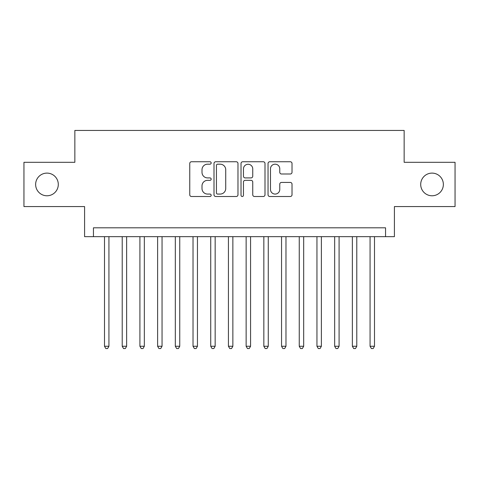 <?xml version="1.0" encoding="UTF-8"?>
<svg xmlns="http://www.w3.org/2000/svg" width="479" height="479" viewBox="0 0 479 479"><rect width="100%" height="100%" fill="white"/><g stroke="black" fill="none" stroke-linecap="round" stroke-linejoin="round"><path stroke-width="0.72" d="M211.173 162.968A1.215 1.215 0 0 0 209.958 161.752L191.492 161.752A1.736 1.736 0 0 0 189.756 163.489L189.756 194.767A1.736 1.736 0 0 0 191.492 196.504L209.958 196.504A1.215 1.215 0 0 0 211.173 195.288A1.215 1.215 0 0 0 209.958 194.073L207.569 194.073A5.562 5.562 0 0 1 202.006 188.51L202.006 185.906A5.562 5.562 0 0 1 207.569 180.344L209.958 180.344A1.215 1.215 0 0 0 211.173 179.128A1.215 1.215 0 0 0 209.958 177.913L207.569 177.913A5.562 5.562 0 0 1 202.006 172.35L202.006 169.746A5.562 5.562 0 0 1 207.569 164.183L209.958 164.183A1.215 1.215 0 0 0 211.173 162.968M420.706 184.439A11.328 11.328 0 0 0 432.034 195.773A11.328 11.328 0 0 0 443.362 184.439A11.328 11.328 0 0 0 432.034 173.111A11.328 11.328 0 0 0 420.706 184.439M35.638 184.439A11.328 11.328 0 0 0 46.966 195.773A11.328 11.328 0 0 0 58.294 184.439A11.328 11.328 0 0 0 46.966 173.111A11.328 11.328 0 0 0 35.638 184.439M290.286 174.003A1.736 1.736 0 0 0 292.022 172.266L292.022 163.489A1.736 1.736 0 0 0 290.286 161.752L269.779 161.752A1.736 1.736 0 0 0 268.042 163.489L268.042 194.767A1.736 1.736 0 0 0 269.779 196.504L290.286 196.504A1.736 1.736 0 0 0 292.022 194.767L292.022 184.17A1.736 1.736 0 0 0 290.286 182.427L281.508 182.427A1.736 1.736 0 0 0 279.772 184.17L279.772 189.427A4.646 4.646 0 0 1 275.126 194.073A4.646 4.646 0 0 1 270.473 189.427L270.473 168.83A4.646 4.646 0 0 1 275.126 164.183A4.646 4.646 0 0 1 279.772 168.83L279.772 172.266A1.736 1.736 0 0 0 281.508 174.003L290.286 174.003M385.559 236.668L394.415 236.668L394.415 206.569L455.05 206.569L455.05 162.309L404.15 162.309L404.15 130.444L74.85 130.444L74.85 162.309L23.95 162.309L23.95 206.569L84.585 206.569L84.585 236.668L385.559 236.668L385.559 227.812L93.441 227.812L93.441 236.668M237.979 163.489A1.736 1.736 0 0 0 236.243 161.752L215.736 161.752A1.736 1.736 0 0 0 213.999 163.489L213.999 194.767A1.736 1.736 0 0 0 215.736 196.504L236.243 196.504A1.736 1.736 0 0 0 237.979 194.767L237.979 163.489M242.757 161.752L263.264 161.752A1.736 1.736 0 0 1 265.001 163.489L265.001 194.767A1.736 1.736 0 0 1 263.264 196.504L254.487 196.504A1.736 1.736 0 0 1 252.75 194.767L252.75 182.08A1.736 1.736 0 0 0 251.014 180.344L245.194 180.344A1.736 1.736 0 0 0 243.452 182.08L243.452 195.288A1.215 1.215 0 0 1 242.236 196.504A1.215 1.215 0 0 1 241.021 195.288L241.021 163.489A1.736 1.736 0 0 1 242.757 161.752M217.646 164.183A1.215 1.215 0 0 0 216.43 165.399L216.43 192.857A1.215 1.215 0 0 0 217.646 194.073L220.166 194.073A5.562 5.562 0 0 0 225.729 188.51L225.729 169.746A5.562 5.562 0 0 0 220.166 164.183L217.646 164.183M252.75 168.919A4.646 4.646 0 0 0 248.104 164.273A4.646 4.646 0 0 0 243.452 168.919L243.452 176.176A1.736 1.736 0 0 0 245.194 177.913L251.014 177.913A1.736 1.736 0 0 0 252.75 176.176L252.75 168.919M104.506 236.668L104.506 346.257L108.931 346.257L108.931 236.668M108.931 346.257L107.601 348.556L105.835 348.556L104.506 346.257M122.211 236.668L122.211 346.257L126.636 346.257L126.636 236.668M126.636 346.257L125.306 348.556L123.534 348.556L122.211 346.257M139.916 236.668L139.916 346.257L144.341 346.257L144.341 236.668M144.341 346.257L143.011 348.556L141.239 348.556L139.916 346.257M157.615 236.668L157.615 346.257L162.046 346.257L162.046 236.668M162.046 346.257L160.716 348.556L158.944 348.556L157.615 346.257M175.32 236.668L175.32 346.257L179.751 346.257L179.751 236.668M179.751 346.257L178.422 348.556L176.649 348.556L175.32 346.257M193.025 236.668L193.025 346.257L197.45 346.257L197.45 236.668M197.45 346.257L196.127 348.556L194.354 348.556L193.025 346.257M210.73 236.668L210.73 346.257L215.155 346.257L215.155 236.668M215.155 346.257L213.832 348.556L212.059 348.556L210.73 346.257M228.435 236.668L228.435 346.257L232.86 346.257L232.86 236.668M232.86 346.257L231.531 348.556L229.764 348.556L228.435 346.257M246.14 236.668L246.14 346.257L250.565 346.257L250.565 236.668M250.565 346.257L249.236 348.556L247.469 348.556L246.14 346.257M263.845 236.668L263.845 346.257L268.27 346.257L268.27 236.668M268.27 346.257L266.941 348.556L265.168 348.556L263.845 346.257M281.55 236.668L281.55 346.257L285.975 346.257L285.975 236.668M285.975 346.257L284.646 348.556L282.873 348.556L281.55 346.257M299.249 236.668L299.249 346.257L303.68 346.257L303.68 236.668M303.68 346.257L302.351 348.556L300.578 348.556L299.249 346.257M316.954 236.668L316.954 346.257L321.385 346.257L321.385 236.668M321.385 346.257L320.056 348.556L318.284 348.556L316.954 346.257M334.659 236.668L334.659 346.257L339.084 346.257L339.084 236.668M339.084 346.257L337.761 348.556L335.989 348.556L334.659 346.257M352.364 236.668L352.364 346.257L356.789 346.257L356.789 236.668M356.789 346.257L355.466 348.556L353.694 348.556L352.364 346.257M370.069 236.668L370.069 346.257L374.494 346.257L374.494 236.668M374.494 346.257L373.165 348.556L371.399 348.556L370.069 346.257"/></g></svg>
